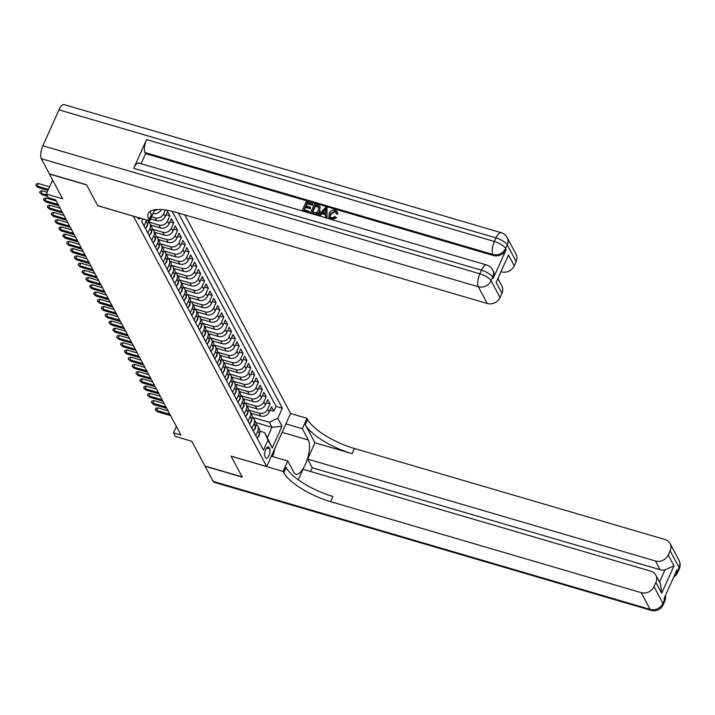 <?xml version="1.0" encoding="UTF-8"?>
<svg xmlns="http://www.w3.org/2000/svg" width="715" height="715" viewBox="0 0 715 715"><rect width="100%" height="100%" fill="white"/><g stroke="black" fill="none" stroke-linecap="round" stroke-linejoin="round"><path stroke-width="1.07" d="M137.807 217.431A5.327 1.957 106.3 0 0 138.084 218.397A5.327 1.957 106.3 0 0 138.656 218.915A5.327 1.957 106.3 0 0 140.176 218.12M52.642 179.992L46.332 194.042L62.679 198.833L49.478 174.049L86.64 184.944L97.723 205.741L133.392 216.198L266.722 466.564L290.594 413.449L184.863 214.911M266.722 466.564L231.052 456.107L242.126 476.914L204.973 466.028L191.772 441.244L175.416 436.454L173.495 432.834L180.922 435.015L55.69 199.843L48.254 197.662L46.332 194.042M250.938 413.207L260.698 416.067A6.658 5.8 -28 0 0 269.224 412.072L271.584 406.826L273.89 411.17L270.127 410.07M248.927 410.178L259.161 413.172A6.658 5.8 -28 0 0 267.687 409.177L270.038 403.93L266.275 402.831M270.038 403.93L267.732 399.596L265.372 404.833A6.658 5.8 -28 0 1 256.846 408.837L247.086 405.968M243.234 398.738L252.994 401.598A6.658 5.8 -28 0 0 261.52 397.594L263.871 392.356L266.186 396.7L262.423 395.592M239.373 391.498L249.142 394.358A6.658 5.8 -28 0 0 257.668 390.363L260.019 385.117L262.334 389.461L258.562 388.361M235.521 384.268L245.29 387.128A6.658 5.8 -28 0 0 253.816 383.124L256.167 377.886L258.481 382.23L254.71 381.122M231.669 377.028L241.429 379.888A6.658 5.8 -28 0 0 249.955 375.884L252.315 370.647L254.629 374.991L250.858 373.882M227.817 369.789L237.577 372.649A6.658 5.8 -28 0 0 246.103 368.654L248.463 363.417L250.768 367.751L247.006 366.652M223.965 362.559L233.725 365.419A6.658 5.8 -28 0 0 242.251 361.415L244.61 356.177L246.916 360.521L243.154 359.413M220.113 355.319L229.873 358.179A6.658 5.8 -28 0 0 238.399 354.184L240.749 348.938L243.064 353.281L239.302 352.182M216.252 348.08L226.02 350.949A6.658 5.8 -28 0 0 234.547 346.945L236.897 341.707L239.212 346.042L235.441 344.943M212.4 340.849L222.168 343.709A6.658 5.8 -28 0 0 230.695 339.705L233.045 334.468L235.36 338.812L231.589 337.703M208.548 333.61L218.307 336.47A6.658 5.8 -28 0 0 226.834 332.475L229.193 327.229L231.508 331.572L227.736 330.473M204.696 326.38L214.455 329.24A6.658 5.8 -28 0 0 222.982 325.236L225.341 319.998L227.647 324.342L223.884 323.234M200.844 319.14L210.603 322A6.658 5.8 -28 0 0 219.13 317.996L221.489 312.759L223.795 317.103L220.032 315.994M196.991 311.901L206.751 314.761A6.658 5.8 -28 0 0 215.278 310.766L217.628 305.528L219.943 309.863L216.18 308.764M193.13 304.67L202.899 307.53A6.658 5.8 -28 0 0 211.425 303.526L213.776 298.289L216.091 302.633L212.319 301.524M189.278 297.431L199.047 300.291A6.658 5.8 -28 0 0 207.573 296.296L209.924 291.05L212.239 295.393L208.467 294.294M185.426 290.201L195.195 293.061A6.658 5.8 -28 0 0 203.712 289.057L206.072 283.819L208.387 288.163L204.615 287.055M181.574 282.961L191.334 285.821A6.658 5.8 -28 0 0 199.86 281.817L202.22 276.58L204.526 280.923L200.763 279.815M177.722 275.722L187.482 278.582A6.658 5.8 -28 0 0 196.008 274.587L198.368 269.341L200.674 273.684L196.911 272.585M173.87 268.491L183.63 271.351A6.658 5.8 -28 0 0 192.156 267.347L194.507 262.11L196.822 266.454L193.059 265.345M170.009 261.252L179.778 264.112A6.658 5.8 -28 0 0 188.304 260.117L190.655 254.871L192.97 259.214L189.207 258.115M166.157 254.013L175.926 256.873A6.658 5.8 -28 0 0 184.452 252.878L186.803 247.64L189.118 251.975L185.346 250.876M162.305 246.782L172.074 249.642A6.658 5.8 -28 0 0 180.6 245.638L182.951 240.401L185.265 244.744L181.494 243.636M158.453 239.543L168.213 242.403A6.658 5.8 -28 0 0 176.739 238.408L179.099 233.162L181.413 237.505L177.642 236.406M154.601 232.312L164.361 235.172A6.658 5.8 -28 0 0 172.887 231.168L175.247 225.931L177.552 230.275L173.79 229.166M150.749 225.073L160.509 227.933A6.658 5.8 -28 0 0 169.035 223.929L171.394 218.692L173.7 223.035L169.938 221.927M150.597 218.924L156.657 220.694A6.658 5.8 -28 0 0 165.183 216.699L167.533 211.461L169.848 215.796L166.086 214.697M269.743 448.94L268.894 447.34A5.166 1.895 106.3 0 0 268.348 446.839A5.166 1.895 106.3 0 0 265.363 450.379A5.166 1.895 106.3 0 0 264.89 456.242L265.739 457.832A5.166 1.895 106.3 0 0 266.293 458.342A5.166 1.895 106.3 0 0 269.278 454.794A5.166 1.895 106.3 0 0 269.743 448.94L266.561 448.001M142.83 218.897L141.686 221.453L263.46 450.11L267.973 440.056L264.613 432.575L259.947 431.208M255.845 422.583L271.95 427.302L269.251 422.243L277.778 418.239L282.3 408.194L178.348 212.999M277.778 418.239L282.023 426.203L272.209 448.019L267.973 440.056M151.571 216.761L155.11 217.807L156.657 220.694M148.738 222.043L158.971 225.037L160.509 227.933M152.59 229.274L162.823 232.277L164.361 235.172M156.442 236.513L166.675 239.507L168.213 242.403M160.294 243.752L170.528 246.746L172.074 249.642M164.146 250.983L174.38 253.986L175.926 256.873M167.998 258.222L178.232 261.216L179.778 264.112M171.859 265.453L182.093 268.456L183.63 271.351M175.711 272.692L185.945 275.686L187.482 278.582M179.563 279.931L189.797 282.925L191.334 285.821M183.415 287.162L193.649 290.165L195.195 293.061M187.267 294.401L197.501 297.395L199.047 300.291M191.12 301.632L201.353 304.635L202.899 307.53M194.972 308.871L205.214 311.874L206.751 314.761M198.833 316.11L209.066 319.105L210.603 322M202.685 323.341L212.918 326.344L214.455 329.24M206.537 330.58L216.77 333.574L218.307 336.47M210.389 337.82L220.622 340.814L222.168 343.709M214.241 345.05L224.474 348.053L226.02 350.949M218.093 352.289L228.326 355.284L229.873 358.179M221.954 359.52L232.187 362.523L233.725 365.419M225.806 366.759L236.039 369.762L237.577 372.649M229.658 373.999L239.891 376.993L241.429 379.888M233.51 381.229L243.744 384.232L245.29 387.128M237.362 388.468L247.596 391.463L249.142 394.358M241.214 395.708L251.448 398.702L252.994 401.598M245.075 402.938L255.309 405.941L256.846 408.837M273.89 411.17L276.053 406.361L172.181 211.3M165.362 209.978L163.637 213.803A6.658 5.8 152 0 1 155.11 217.807M169.848 215.796L167.498 221.042A6.658 5.8 152 0 1 158.971 225.037M173.7 223.035L171.35 228.273A6.658 5.8 152 0 1 162.823 232.277M177.552 230.275L175.202 235.512A6.658 5.8 152 0 1 166.675 239.507M181.413 237.505L179.054 242.743A6.658 5.8 152 0 1 170.528 246.746M185.265 244.744L182.906 249.982A6.658 5.8 152 0 1 174.38 253.986M189.118 251.975L186.758 257.221A6.658 5.8 152 0 1 178.232 261.216M192.97 259.214L190.619 264.452A6.658 5.8 152 0 1 182.093 268.456M196.822 266.454L194.471 271.691A6.658 5.8 152 0 1 185.945 275.686M200.674 273.684L198.323 278.93A6.658 5.8 152 0 1 189.797 282.925M204.526 280.923L202.175 286.161A6.658 5.8 152 0 1 193.649 290.165M208.387 288.163L206.027 293.4A6.658 5.8 152 0 1 197.501 297.395M212.239 295.393L209.879 300.631A6.658 5.8 152 0 1 201.353 304.635M216.091 302.633L213.74 307.87A6.658 5.8 152 0 1 205.214 311.874M219.943 309.863L217.592 315.109A6.658 5.8 152 0 1 209.066 319.105M223.795 317.103L221.444 322.34A6.658 5.8 152 0 1 212.918 326.344M227.647 324.342L225.297 329.579A6.658 5.8 152 0 1 216.77 333.574M231.508 331.572L229.149 336.819A6.658 5.8 152 0 1 220.622 340.814M235.36 338.812L233.001 344.049A6.658 5.8 152 0 1 224.474 348.053M239.212 346.042L236.853 351.288A6.658 5.8 152 0 1 228.326 355.284M243.064 353.281L240.714 358.519A6.658 5.8 152 0 1 232.187 362.523M246.916 360.521L244.566 365.758A6.658 5.8 152 0 1 236.039 369.762M250.768 367.751L248.418 372.998A6.658 5.8 152 0 1 239.891 376.993M254.629 374.991L252.27 380.228A6.658 5.8 152 0 1 243.744 384.232M258.481 382.23L256.122 387.467A6.658 5.8 152 0 1 247.596 391.463M262.334 389.461L259.974 394.698A6.658 5.8 152 0 1 251.448 398.702M266.186 396.7L263.835 401.937A6.658 5.8 152 0 1 255.309 405.941M255.773 435.676L257.883 430.993A6.658 5.8 -28 0 0 257.811 426.122A6.658 5.8 -28 0 0 256.104 424.245M257.32 438.572L259.42 433.889A6.658 5.8 -28 0 0 259.357 429.018L257.811 426.122M253.459 431.333L255.568 426.649A6.658 5.8 -28 0 0 255.505 421.779L253.959 418.883A6.658 5.8 152 0 1 254.022 423.763L251.921 428.446M249.606 424.102L251.716 419.419A6.658 5.8 -28 0 0 251.644 414.539L250.107 411.652A6.658 5.8 152 0 1 250.17 416.523L248.069 421.207M245.754 416.863L247.864 412.18A6.658 5.8 -28 0 0 247.792 407.309L246.255 404.413A6.658 5.8 152 0 1 246.318 409.284L244.217 413.967M241.902 409.632L244.003 404.949A6.658 5.8 -28 0 0 243.94 400.069L242.403 397.174A6.658 5.8 152 0 1 242.465 402.053L240.356 406.737M238.05 402.393L240.151 397.71A6.658 5.8 -28 0 0 240.088 392.839L238.542 389.943A6.658 5.8 152 0 1 238.613 394.814L236.504 399.497M234.198 395.154L236.299 390.47A6.658 5.8 -28 0 0 236.236 385.6L234.69 382.704A6.658 5.8 152 0 1 234.761 387.575L232.652 392.258M230.337 387.923L232.446 383.24A6.658 5.8 -28 0 0 232.384 378.36L230.838 375.473A6.658 5.8 152 0 1 230.9 380.344L228.8 385.028M226.485 380.684L228.594 376.001A6.658 5.8 -28 0 0 228.523 371.13L226.986 368.234A6.658 5.8 152 0 1 227.048 373.105L224.948 377.788M222.633 373.445L224.742 368.761A6.658 5.8 -28 0 0 224.671 363.89L223.134 360.995A6.658 5.8 152 0 1 223.196 365.874L221.096 370.558M218.781 366.214L220.881 361.531A6.658 5.8 -28 0 0 220.819 356.651L219.282 353.764A6.658 5.8 152 0 1 219.344 358.635L217.235 363.318M214.929 358.975L217.029 354.291A6.658 5.8 -28 0 0 216.967 349.421L215.421 346.525A6.658 5.8 152 0 1 215.492 351.396L213.383 356.079M211.077 351.744L213.177 347.061A6.658 5.8 -28 0 0 213.115 342.181L211.569 339.285A6.658 5.8 152 0 1 211.64 344.165L209.531 348.849M207.216 344.505L209.325 339.822A6.658 5.8 -28 0 0 209.263 334.951L207.716 332.055A6.658 5.8 152 0 1 207.779 336.926L205.679 341.609M203.364 337.266L205.473 332.582A6.658 5.8 -28 0 0 205.402 327.711L203.864 324.816A6.658 5.8 152 0 1 203.927 329.687L201.827 334.37M199.512 330.035L201.621 325.352A6.658 5.8 -28 0 0 201.55 320.472L200.012 317.585A6.658 5.8 152 0 1 200.075 322.456L197.975 327.139M195.66 322.796L197.76 318.112A6.658 5.8 -28 0 0 197.697 313.242L196.16 310.346A6.658 5.8 152 0 1 196.223 315.217L194.114 319.9M191.808 315.556L193.908 310.873A6.658 5.8 -28 0 0 193.845 306.002L192.299 303.106A6.658 5.8 152 0 1 192.371 307.986L190.262 312.669M187.956 308.326L190.056 303.643A6.658 5.8 -28 0 0 189.993 298.772L188.447 295.876A6.658 5.8 152 0 1 188.519 300.747L186.409 305.43M184.095 301.087L186.204 296.403A6.658 5.8 -28 0 0 186.141 291.532L184.595 288.637A6.658 5.8 152 0 1 184.658 293.507L182.557 298.191M180.243 293.856L182.352 289.173A6.658 5.8 -28 0 0 182.28 284.293L180.743 281.397A6.658 5.8 152 0 1 180.806 286.277L178.705 290.96M176.391 286.617L178.5 281.933A6.658 5.8 -28 0 0 178.428 277.062L176.891 274.167A6.658 5.8 152 0 1 176.954 279.038L174.853 283.721M172.538 279.377L174.639 274.694A6.658 5.8 -28 0 0 174.576 269.823L173.039 266.927A6.658 5.8 152 0 1 173.102 271.798L170.992 276.491M168.686 272.147L170.787 267.464A6.658 5.8 -28 0 0 170.724 262.584L169.187 259.697A6.658 5.8 152 0 1 169.249 264.568L167.14 269.251M164.834 264.907L166.935 260.224A6.658 5.8 -28 0 0 166.872 255.353L165.326 252.458A6.658 5.8 152 0 1 165.397 257.329L163.288 262.012M160.973 257.668L163.083 252.985A6.658 5.8 -28 0 0 163.02 248.114L161.474 245.218A6.658 5.8 152 0 1 161.536 250.098L159.436 254.781M157.121 250.438L159.231 245.754A6.658 5.8 -28 0 0 159.168 240.883L157.622 237.988A6.658 5.8 152 0 1 157.684 242.859L155.584 247.542M153.269 243.198L155.378 238.515A6.658 5.8 -28 0 0 155.307 233.644L153.77 230.748A6.658 5.8 152 0 1 153.832 235.619L151.732 240.303M149.417 235.968L151.517 231.285A6.658 5.8 -28 0 0 151.455 226.405L149.918 223.509A6.658 5.8 152 0 1 149.98 228.389L147.88 233.072M145.565 228.728L147.665 224.045A6.658 5.8 -28 0 0 148.077 220.434M146.521 219.979A6.658 5.8 152 0 1 146.128 221.15L144.019 225.833M141.713 221.489L142.866 218.915M264.613 432.575L267.312 437.643L271.95 427.302L282.023 426.203M252.779 417.408L269.251 422.243M176.364 426.444L173.495 432.834M276.053 406.361L282.3 408.194M252.252 417.006A6.658 5.8 152 0 1 253.959 418.883M248.391 409.775A6.658 5.8 152 0 1 250.107 411.652M244.539 402.536A6.658 5.8 152 0 1 246.255 404.413M240.687 395.306A6.658 5.8 152 0 1 242.403 397.174M236.835 388.066A6.658 5.8 152 0 1 238.542 389.943M232.983 380.827A6.658 5.8 152 0 1 234.69 382.704M229.131 373.596A6.658 5.8 152 0 1 230.838 375.473M225.279 366.357A6.658 5.8 152 0 1 226.986 368.234M221.418 359.118A6.658 5.8 152 0 1 223.134 360.995M217.566 351.887A6.658 5.8 152 0 1 219.282 353.764M213.714 344.648A6.658 5.8 152 0 1 215.421 346.525M209.861 337.417A6.658 5.8 152 0 1 211.569 339.285M206.009 330.178A6.658 5.8 152 0 1 207.716 332.055M202.157 322.939A6.658 5.8 152 0 1 203.864 324.816M198.296 315.708A6.658 5.8 152 0 1 200.012 317.585M194.444 308.469A6.658 5.8 152 0 1 196.16 310.346M190.592 301.23A6.658 5.8 152 0 1 192.299 303.106M186.74 293.999A6.658 5.8 152 0 1 188.447 295.876M182.888 286.76A6.658 5.8 152 0 1 184.595 288.637M179.036 279.529A6.658 5.8 152 0 1 180.743 281.397M175.175 272.29A6.658 5.8 152 0 1 176.891 274.167M171.323 265.05A6.658 5.8 152 0 1 173.039 266.927M167.471 257.82A6.658 5.8 152 0 1 169.187 259.697M163.619 250.581A6.658 5.8 152 0 1 165.326 252.458M159.767 243.35A6.658 5.8 152 0 1 161.474 245.218M155.915 236.111A6.658 5.8 152 0 1 157.622 237.988M153.028 213.526A6.658 5.8 -28 0 0 161.295 209.54M152.054 228.871A6.658 5.8 152 0 1 153.77 230.748M157.309 209.495A6.658 5.8 152 0 1 154.279 210.728M148.202 221.641A6.658 5.8 152 0 1 149.918 223.509M267.312 437.643L272.209 448.019M257.865 437.348L259.143 435.703A4.415 3.843 -28 0 0 259.456 433.817M168.052 410.839L157.89 407.863L156.728 410.446L169.902 414.307M157.425 411.751L155.209 409.597L156.728 410.446L157.425 411.751L170.59 415.603M155.209 409.597L155.852 408.158L157.89 407.863M274.837 448.502L273.434 454.686L271.977 456.385M678.955 560.202A9.992 9.992 0 0 1 679.25 568.997A9.992 3.271 -155.8 0 0 679.053 567.513L670.134 550.764A9.992 8.696 -28 0 0 670.035 543.454L678.955 560.202A9.992 8.696 152 0 1 679.053 567.513L677.445 571.106L676.864 570.016L663.958 598.732L664.539 599.814L662.921 603.406A9.992 8.696 152 0 1 650.132 609.403L641.212 592.655A9.992 8.696 -28 0 0 654.002 586.649L662.921 603.406A9.992 3.271 24.2 0 1 663.118 604.89A9.992 9.992 0 0 1 651.195 610.378A9.992 3.673 106.3 0 1 650.132 609.403L213.142 481.365L205.089 466.243L242.242 477.128L231.088 456.179L283.113 471.426L283.766 472.651A41.64 13.621 -155.8 0 0 330.562 501.635L641.212 592.655M271.378 456.206L287.788 461.014L293.82 472.338A18.733 6.891 106.3 0 0 295.813 474.17A18.733 6.891 106.3 0 0 306.637 461.309A18.733 6.891 106.3 0 0 308.335 440.038L302.302 428.714L306.985 418.311L307.638 419.535A41.64 13.621 -155.8 0 0 354.434 448.519L665.084 539.539A9.992 8.696 -28 0 1 670.035 543.454M287.788 461.014L283.113 471.426M659.534 582.099L665.039 569.837L674.013 565.851L661.688 593.271L655.905 582.412A9.992 8.696 -28 0 0 655.807 575.11A9.992 8.696 -28 0 0 650.856 571.187L303.044 469.281L298.316 479.819M310.578 471.489L312.249 467.771L307.629 459.093L655.441 560.998A9.992 8.696 -28 0 0 668.23 555.001L674.013 565.851M314.949 442.8L305.314 424.71A41.64 13.621 -155.8 0 0 352.111 453.685L314.949 442.8L307.629 459.093M655.905 582.412L654.002 586.649M651.195 610.378L214.196 482.339A9.992 3.673 -73.7 0 1 213.142 481.365M285.893 423.906L302.302 428.714M290.567 413.502L306.985 418.311M670.134 550.764L668.23 555.001M665.039 569.837A9.992 8.696 152 0 1 660.061 569.685L655.441 560.998M312.249 467.771L660.061 569.685M283.766 472.651L286.089 467.485A41.64 13.621 -155.8 0 0 332.886 496.46L330.562 501.635M661.688 593.271L660.499 583.914L655.807 575.11M336.095 212.409L335.022 211.756L330.723 214.294L330.294 217.146M336.202 217.244L331.277 219.04L328.945 217.396L329.15 213.347C330.401 210.719 332.421 209.674 335.219 210.201L337.239 211.703L337.534 213.714L336.157 213.606L335.961 212.087L334.709 211.175L330.41 213.714L330.124 216.886L331.599 218.012L335.076 216.591L336.515 217.816L331.581 219.621M330.661 219.273L329.123 217.673M337.382 212.006L337.838 214.294L336.157 213.606M325.504 214.715L322.045 213.705L319.837 216.055L318.193 215.081L325.611 207.511L327.023 207.922L326.692 217.575L325.361 217.181L325.54 214.241L321.732 213.124L319.534 215.474L318.193 215.081M327.023 207.922L327.005 218.155L325.361 217.181M312.428 203.65L311.981 204.642L306.95 203.167L305.752 205.813L310.444 207.189L309.997 208.181L305.305 206.814L303.964 209.79L309.229 211.336L309.086 212.909L302.266 210.416L306.136 201.8L312.732 204.222L312.285 205.223L307.253 203.748L306.261 205.965M310.444 207.189L310.301 208.762L305.618 207.386L304.474 209.942M493.287 278.242L492.707 277.161A9.992 8.696 -28 0 0 492.608 269.85L493.189 270.94A9.992 8.696 152 0 1 493.287 278.242L506.193 249.535A9.992 8.696 152 0 1 493.404 255.532L492.823 254.451L145.011 152.545A9.992 3.673 -73.7 0 1 146.566 139.586L133.669 168.302A9.992 3.673 -73.7 0 1 138.79 163.047L486.602 264.961A9.992 3.673 106.3 0 0 481.481 270.207L133.669 168.302M141.052 163.717L145.592 153.627L493.404 255.532M320.079 211.202C318.854 213.955 316.825 215.009 314.001 214.348L310.498 212.829L314.368 204.213L318.935 205.697L319.954 206.689L319.775 210.621C318.541 213.374 316.522 214.428 313.688 213.767L310.498 212.829M86.524 184.72L97.678 205.67L149.703 220.917L149.051 219.684A41.64 13.621 24.2 0 1 148.228 213.499A41.64 13.621 24.2 0 1 176.578 212.48L487.228 303.5L478.308 286.751L41.309 158.712L49.362 173.834L86.524 184.72M149.703 220.917L154.377 210.505L154.038 209.87M508.463 254.996L496.139 282.416L508.463 254.996L514.246 265.846L516.15 261.61L507.221 244.861L505.612 248.454L506.193 249.535M514.246 265.846A9.992 8.696 152 0 1 501.456 271.852L501.385 271.709M146.566 139.586L494.378 241.491L495.996 237.907A9.992 3.271 -155.8 0 1 507.221 244.861A9.992 8.696 -28 0 0 507.132 237.55L516.051 254.299A9.992 8.696 152 0 1 516.15 261.61M41.309 158.712A9.992 3.673 -73.7 0 1 42.873 145.762L58.996 109.869A9.992 3.673 -73.7 0 1 64.118 104.622L501.117 232.661A9.992 3.673 106.3 0 0 495.996 237.907L58.996 109.869M498.114 278.984L501.823 285.955A9.992 8.696 152 0 1 501.921 293.266L496.139 282.416M42.873 145.762L479.863 273.791L481.481 270.207A9.992 3.271 -155.8 0 1 492.707 277.161L491.098 280.754L500.017 297.503L501.921 293.266M500.017 297.503A9.992 8.696 152 0 1 487.228 303.5M145.592 153.627L145.011 152.545M149.051 219.684L151.374 214.518A41.64 13.621 24.2 0 1 150.222 211.291M309.229 211.336L309.086 212.909M308.782 212.328L302.266 210.416M305.305 206.814L305.618 207.386M309.997 208.181L310.301 208.762M306.95 203.167L307.253 203.748M311.981 204.642L312.285 205.223M319.954 206.689L319.775 210.621M312.205 212.203L316.423 212.748L318.524 210.237L318.381 206.715L315.181 205.58L312.205 212.203M318.774 207.198L315.485 206.161L312.705 212.355M313.688 213.767L314.001 214.348M320.025 206.823L320.266 207.27M315.181 205.58L315.485 206.161M316.986 206.108L317.299 206.689M324.547 210.121L322.563 212.239L325.602 213.133L325.87 208.709L323.225 212.435M319.534 215.474L319.837 216.055M321.732 213.124L322.045 213.705M326.692 217.575L327.005 218.155M326.174 209.289L324.851 210.702M330.41 213.714L330.723 214.294M334.709 211.175L335.022 211.756M337.534 213.714L337.838 214.294M331.277 219.04L331.528 219.523M254.013 430.117L255.291 428.473A4.415 3.843 -28 0 0 255.604 426.578M164.2 403.6L154.038 400.623L152.876 403.206L166.041 407.067M153.573 404.511L151.357 402.357L152.876 403.206L153.573 404.511L166.738 408.372M151.357 402.357L152 400.918L154.038 400.623M250.161 422.878L251.439 421.233A4.415 3.843 -28 0 0 251.743 419.339M160.348 396.369L150.186 393.384L149.024 395.976L162.189 399.828M149.712 397.272L147.505 395.118L149.024 395.976L149.712 397.272L162.886 401.133M147.505 395.118L148.148 393.688L150.186 393.384M246.309 415.638L247.587 413.994A4.415 3.843 -28 0 0 247.891 412.108M156.496 389.13L146.334 386.154L145.172 388.737L158.337 392.598M145.86 390.041L143.652 387.888L145.172 388.737L145.86 390.041L159.034 393.894M143.652 387.888L144.296 386.449L146.334 386.154M242.448 408.408L243.735 406.764A4.415 3.843 -28 0 0 244.038 404.869M152.635 381.89L142.473 378.914L141.311 381.497L154.485 385.358M142.008 382.802L139.791 380.648L141.311 381.497L142.008 382.802L155.182 386.663M139.791 380.648L140.444 379.218L142.473 378.914M238.595 401.169L239.882 399.524A4.415 3.843 -28 0 0 240.186 397.638M148.783 374.66L138.621 371.684L137.459 374.267L150.633 378.119M138.156 375.563L135.939 373.418L138.156 375.563L151.321 379.424M135.939 373.418L136.583 371.979L138.621 371.684M234.743 393.929L236.022 392.294A4.415 3.843 -28 0 0 236.334 390.399M144.93 367.421L134.769 364.444L133.607 367.027L146.781 370.888M134.304 368.332L132.087 366.178L133.607 367.027L134.304 368.332L147.469 372.193M132.087 366.178L132.731 364.739L134.769 364.444M230.891 386.699L232.169 385.054A4.415 3.843 -28 0 0 232.482 383.16M141.078 360.19L130.916 357.205L129.755 359.797L142.92 363.649M130.452 361.093L128.235 358.939L130.452 361.093L143.617 364.954M128.235 358.939L128.879 357.509L130.916 357.205M227.039 379.459L228.317 377.815A4.415 3.843 -28 0 0 228.621 375.929M137.226 352.951L127.064 349.975L125.903 352.558L139.067 356.419M126.591 353.862L124.383 351.709L125.903 352.558L126.591 353.862L139.765 357.715M124.383 351.709L125.027 350.27L127.064 349.975M223.187 372.229L224.465 370.584A4.415 3.843 -28 0 0 224.769 368.69M133.374 345.711L123.212 342.735L122.051 345.318L135.215 349.179M122.739 346.623L120.531 344.469L122.051 345.318L122.739 346.623L135.913 350.484M120.531 344.469L121.175 343.03L123.212 342.735M219.326 364.99L220.613 363.345A4.415 3.843 -28 0 0 220.917 361.45M129.513 338.481L119.351 335.505L118.19 338.088L131.363 341.94M118.887 339.384L116.67 337.23L118.887 339.384L132.06 343.245M116.67 337.23L117.323 335.8L119.351 335.505M215.474 357.75L216.761 356.106A4.415 3.843 -28 0 0 217.065 354.22M125.661 331.242L115.499 328.265L114.337 330.848L127.511 334.709M115.035 332.153L112.818 329.999L114.337 330.848L115.035 332.153L128.2 336.005M112.818 329.999L113.462 328.56L115.499 328.265M211.622 350.52L212.9 348.875A4.415 3.843 -28 0 0 213.213 346.981M121.809 324.002L111.647 321.026L110.485 323.609L123.659 327.47M111.183 324.914L108.966 322.76L110.485 323.609L111.183 324.914L124.347 328.775M108.966 322.76L109.61 321.33L111.647 321.026M207.77 343.28L209.048 341.636A4.415 3.843 -28 0 0 209.361 339.75M117.957 316.772L107.795 313.796L106.633 316.379L119.798 320.231M107.33 317.683L105.114 315.53L106.633 316.379L107.33 317.683L120.495 321.536M105.114 315.53L105.757 314.091L107.795 313.796M203.918 336.041L205.196 334.406A4.415 3.843 -28 0 0 205.5 332.511M114.105 309.532L103.943 306.556L102.781 309.139L115.946 313M103.469 310.444L101.262 308.29L102.781 309.139L103.469 310.444L116.643 314.305M101.262 308.29L101.905 306.851L103.943 306.556M200.066 328.811L201.344 327.166A4.415 3.843 -28 0 0 201.648 325.271M110.253 302.302L100.091 299.317L98.929 301.909L112.094 305.761M99.617 303.205L97.41 301.051L98.929 301.909L99.617 303.205L112.791 307.066M97.41 301.051L98.053 299.621L100.091 299.317M196.205 321.571L197.492 319.927A4.415 3.843 -28 0 0 197.796 318.041M106.392 295.063L96.23 292.086L95.077 294.669L108.242 298.53M95.765 295.974L93.549 293.82L95.077 294.669L95.765 295.974L108.939 299.826M93.549 293.82L94.201 292.381L96.23 292.086M192.353 314.341L193.64 312.696A4.415 3.843 -28 0 0 193.944 310.802M102.54 287.823L92.378 284.847L91.216 287.43L104.39 291.291M91.913 288.735L89.697 286.581L91.216 287.43L91.913 288.735L105.078 292.596M89.697 286.581L90.34 285.142L92.378 284.847M188.501 307.101L189.788 305.457A4.415 3.843 -28 0 0 190.092 303.571M98.688 280.593L88.526 277.617L87.364 280.2L100.538 284.052M88.061 281.495L85.845 279.342L88.061 281.495L101.226 285.356M85.845 279.342L86.488 277.912L88.526 277.617M184.649 299.862L185.927 298.218A4.415 3.843 -28 0 0 186.24 296.332M94.836 273.353L84.674 270.377L83.512 272.96L96.677 276.821M84.209 274.265L81.993 272.111L83.512 272.96L84.209 274.265L97.374 278.126M81.993 272.111L82.636 270.672L84.674 270.377M180.797 292.632L182.075 290.987A4.415 3.843 -28 0 0 182.379 289.092M90.984 266.114L80.822 263.138L79.66 265.721L92.825 269.582M80.348 267.026L78.141 264.872L79.66 265.721L80.348 267.026L93.522 270.887M78.141 264.872L78.784 263.442L80.822 263.138M176.945 285.392L178.223 283.748A4.415 3.843 -28 0 0 178.527 281.862M87.132 258.884L76.97 255.907L75.808 258.49L88.973 262.351M76.496 259.795L74.289 257.641L75.808 258.49L76.496 259.795L89.67 263.647M74.289 257.641L74.932 256.202L76.97 255.907M173.084 278.162L174.371 276.517A4.415 3.843 -28 0 0 174.674 274.623M83.28 251.644L73.109 248.668L71.956 251.251L85.121 255.112M72.644 252.556L70.427 250.402L71.956 251.251L72.644 252.556L85.818 256.417M70.427 250.402L71.08 248.963L73.109 248.668M169.232 270.922L170.519 269.278A4.415 3.843 -28 0 0 170.822 267.383M79.419 244.414L69.257 241.429L68.095 244.021L81.269 247.873M68.792 245.317L66.575 243.163L68.792 245.317L81.957 249.178M66.575 243.163L67.219 241.733L69.257 241.429M165.38 263.683L166.666 262.039A4.415 3.843 -28 0 0 166.97 260.153M75.567 237.174L65.405 234.198L64.243 236.781L77.417 240.642M64.94 238.086L62.723 235.932L64.243 236.781L64.94 238.086L78.105 241.938M62.723 235.932L63.367 234.493L65.405 234.198M161.527 256.453L162.805 254.808A4.415 3.843 -28 0 0 163.118 252.913M71.715 229.935L61.553 226.959L60.391 229.542L73.556 233.403M61.088 230.847L58.871 228.693L60.391 229.542L61.088 230.847L74.253 234.708M58.871 228.693L59.515 227.263L61.553 226.959M157.675 249.213L158.953 247.569A4.415 3.843 -28 0 0 159.257 245.683M67.862 222.705L57.701 219.728L56.539 222.311L69.704 226.163M57.227 223.607L55.019 221.462L56.539 222.311L57.227 223.607L70.401 227.468M55.019 221.462L55.663 220.023L57.701 219.728M153.823 241.974L155.101 240.329A4.415 3.843 -28 0 0 155.405 238.444M64.01 215.465L53.848 212.489L52.687 215.072L65.852 218.933M53.375 216.377L51.167 214.223L52.687 215.072L53.375 216.377L66.549 220.238M51.167 214.223L51.811 212.784L53.848 212.489M149.962 234.743L151.249 233.099A4.415 3.843 -28 0 0 151.553 231.204M60.158 208.235L49.996 205.25L48.835 207.833L61.999 211.694M49.523 209.138L47.306 206.984L48.835 207.833L49.523 209.138L62.697 212.999M47.306 206.984L47.959 205.554L49.996 205.25M146.11 227.504L147.397 225.86A4.415 3.843 -28 0 0 147.701 223.974M56.297 200.995L46.135 198.019L44.974 200.602L58.147 204.463M45.671 201.907L43.454 199.753L44.974 200.602L45.671 201.907L58.836 205.759M43.454 199.753L44.107 198.314L46.135 198.019M142.258 220.274L143.232 219.022M47.154 192.21L42.283 190.78L41.121 193.363L46.859 195.043M41.819 194.668L39.602 192.514L41.121 193.363L41.819 194.668L47.556 196.348M39.602 192.514L40.246 191.075L42.283 190.78M49.576 186.812L38.431 183.541L37.269 186.132L48.414 189.395M37.966 187.428L35.75 185.274L37.966 187.428L47.985 190.369M35.75 185.274L36.394 183.844L38.431 183.541M259.161 413.172L260.698 416.067M267.687 409.177L269.224 412.072M163.637 213.803L165.183 216.699M167.498 221.042L169.035 223.929M171.35 228.273L172.887 231.168M175.202 235.512L176.739 238.408M179.054 242.743L180.6 245.638M182.906 249.982L184.452 252.878M186.758 257.221L188.304 260.117M190.619 264.452L192.156 267.347M194.471 271.691L196.008 274.587M198.323 278.93L199.86 281.817M202.175 286.161L203.712 289.057M206.027 293.4L207.573 296.296M209.879 300.631L211.425 303.526M213.74 307.87L215.278 310.766M217.592 315.109L219.13 317.996M221.444 322.34L222.982 325.236M225.297 329.579L226.834 332.475M229.149 336.819L230.695 339.705M233.001 344.049L234.547 346.945M236.853 351.288L238.399 354.184M240.714 358.519L242.251 361.415M244.566 365.758L246.103 368.654M248.418 372.998L249.955 375.884M252.27 380.228L253.816 383.124M256.122 387.467L257.668 390.363M259.974 394.698L261.52 397.594M263.835 401.937L265.372 404.833M257.883 430.993L259.42 433.889M254.022 423.763L255.568 426.649M250.17 416.523L251.716 419.419M246.318 409.284L247.864 412.18M242.465 402.053L244.003 404.949M238.613 394.814L240.151 397.71M234.761 387.575L236.299 390.47M230.9 380.344L232.446 383.24M227.048 373.105L228.594 376.001M223.196 365.874L224.742 368.761M219.344 358.635L220.881 361.531M215.492 351.396L217.029 354.291M211.64 344.165L213.177 347.061M207.779 336.926L209.325 339.822M203.927 329.687L205.473 332.582M200.075 322.456L201.621 325.352M196.223 315.217L197.76 318.112M192.371 307.986L193.908 310.873M188.519 300.747L190.056 303.643M184.658 293.507L186.204 296.403M180.806 286.277L182.352 289.173M176.954 279.038L178.5 281.933M173.102 271.798L174.639 274.694M169.249 264.568L170.787 267.464M165.397 257.329L166.935 260.224M161.536 250.098L163.083 252.985M157.684 242.859L159.231 245.754M153.832 235.619L155.378 238.515M149.98 228.389L151.517 231.285M146.128 221.15L147.665 224.045M267.616 446.964L268.894 447.34M258.821 435.221L259.107 435.757M305.314 424.71L307.638 419.535M352.111 453.685L354.434 448.519M665.325 595.684A9.992 8.696 152 0 1 664.539 599.814A9.992 3.271 -155.8 0 1 664.736 601.297A9.992 9.992 0 0 0 665.451 595.407M673.709 577.032A9.992 9.992 0 0 0 677.641 572.59A9.992 3.271 24.2 0 0 677.445 571.106A9.992 8.696 152 0 1 674.763 574.681M282.094 432.352L308.335 440.038M492.823 254.451A9.992 8.696 -28 0 0 505.612 248.454A9.992 3.271 24.2 0 0 494.378 241.491A9.992 3.673 106.3 0 0 492.823 254.451M478.308 286.751A9.992 8.696 -28 0 0 491.098 280.754A9.992 3.271 24.2 0 0 479.863 273.791A9.992 3.673 106.3 0 0 478.308 286.751M254.969 427.99L255.255 428.526M251.117 420.751L251.394 421.287M247.256 413.511L247.542 414.048M243.404 406.281L243.69 406.817M239.552 399.042L239.838 399.578M235.7 391.811L235.986 392.347M231.848 384.572L232.134 385.108M227.996 377.332L228.282 377.869M224.135 370.102L224.421 370.638M220.283 362.863L220.569 363.399M216.43 355.632L216.716 356.159M212.578 348.393L212.864 348.929M208.726 341.153L209.012 341.69M204.874 333.923L205.16 334.459M201.013 326.683L201.299 327.22M197.161 319.444L197.447 319.98M193.309 312.214L193.595 312.75M189.457 304.974L189.743 305.511M185.605 297.744L185.891 298.271M181.753 290.505L182.039 291.041M177.892 283.265L178.178 283.801M174.04 276.035L174.326 276.571M170.188 268.795L170.474 269.332M166.336 261.556L166.622 262.092M162.484 254.326L162.77 254.862M158.632 247.086L158.918 247.622M154.78 239.856L155.057 240.392M150.919 232.616L151.205 233.153M147.067 225.377L147.353 225.913M664.736 601.297L663.118 604.89M679.25 568.997L677.641 572.59M507.132 237.55A9.992 9.992 0 0 0 501.117 232.661M492.608 269.85A9.992 9.992 0 0 0 486.602 264.961M337.552 212.284L337.239 211.703M329.257 217.968L328.945 217.396"/></g></svg>
